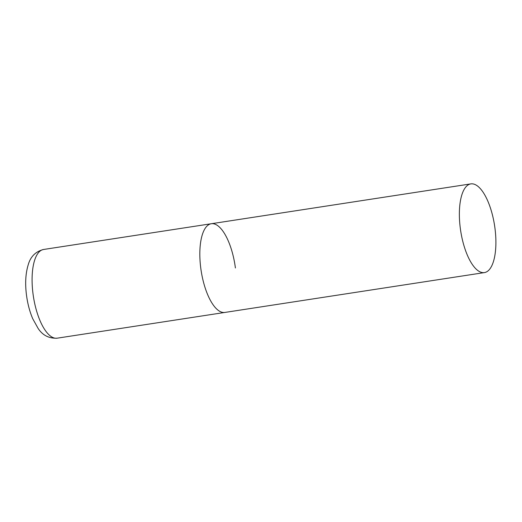 <?xml version="1.0" encoding="UTF-8"?>
<svg xmlns="http://www.w3.org/2000/svg" width="522" height="522" viewBox="0 0 522 522"><rect width="100%" height="100%" fill="white"/><g stroke="black" fill="none" stroke-linecap="round" stroke-linejoin="round"><path stroke-width="0.78" d="M484.442 272.588A44.872 17.161 81.3 0 0 494.778 226.881A44.872 17.161 81.3 0 0 471.784 183.816A44.872 17.161 81.3 0 0 470.824 183.888A44.872 17.161 81.3 0 0 460.489 229.602A44.872 17.161 81.3 0 0 483.483 272.667A44.872 17.161 81.3 0 0 484.442 272.588L57.159 338.184A44.872 17.161 -98.7 0 1 33.036 293.951A44.872 17.161 -98.7 0 1 43.541 249.483L211.286 223.736A44.872 17.161 81.3 0 0 200.95 269.443A44.872 17.161 81.3 0 0 223.945 312.508A44.872 17.161 81.3 0 0 224.904 312.437A44.872 17.161 -98.7 0 1 200.781 268.204A44.872 17.161 -98.7 0 1 211.286 223.736A44.872 17.161 -98.7 0 1 235.409 267.969M57.159 338.184C48.977 338.569 42.621 335.307 38.106 328.403L32.736 318.746C29.728 311.68 27.653 303.876 26.518 295.335C24.984 283.668 25.558 273.463 28.24 264.719C30.517 256.615 35.62 251.539 43.541 249.483M211.286 223.736L470.824 183.888"/></g></svg>
